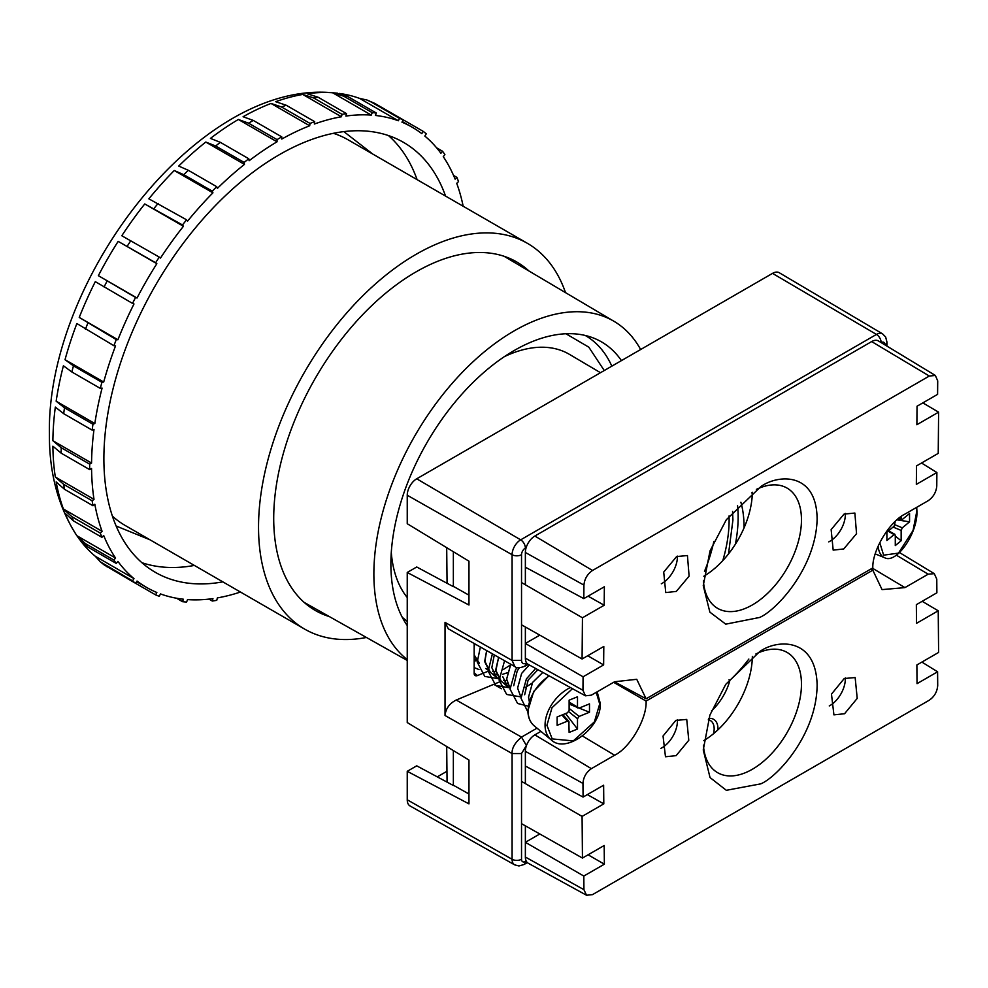 <?xml version="1.0" encoding="UTF-8"?>
<svg xmlns="http://www.w3.org/2000/svg" width="988" height="988" viewBox="0 0 988 988"><rect width="100%" height="100%" fill="white"/><g stroke="black" fill="none" stroke-linecap="round" stroke-linejoin="round"><path stroke-width="1.48" d="M402.252 617.265L407.241 621.464M732.577 511.438L732.923 520.021L728.514 553.91M407.241 659.589A198.489 114.596 -60 0 1 386.851 498.397A198.489 114.596 -60 0 1 514.229 330.844A198.489 114.596 -60 0 1 614.091 321.372A198.489 114.596 -60 0 1 640.644 349.517M304.218 602.433A199.86 115.386 120 0 0 304.39 602.532L407.241 660.453M614.091 321.372L504.238 256.374A199.86 115.386 120 0 0 504.078 256.275M407.241 625.552A174.431 100.702 -60 0 1 514.229 350.493A174.431 100.702 -60 0 1 593.541 338.044A174.431 100.702 -60 0 1 621.44 360.608M407.241 597.53A147.595 85.215 -60 0 1 391.285 552.477M735.405 544.178A128.811 74.372 120 0 0 737.579 505.683M604.261 370.525L588.811 347.171L565.939 333.759M504.337 356.656A147.595 85.215 -60 0 1 569.471 354.383L600.494 372.698M708.729 718.424A20.797 12.004 -60 0 1 717.967 728.86A20.797 12.004 -60 0 1 717.943 729.836M713.558 733.701A18.093 10.448 120 0 0 714.163 728.86A18.093 10.448 120 0 0 710.372 720.561A18.093 10.448 120 0 0 708.285 719.82M744.05 527.876A120.758 69.716 120 0 0 744.05 526.999A120.758 69.716 120 0 0 740.889 502.237M525.369 843.95L525.369 825.832M525.369 783.608L525.369 764.391M525.369 645.115L525.369 626.997M525.369 584.773L525.369 565.556M751.559 492.851A120.758 69.716 -60 0 1 752.337 493.024M748.867 659.07A120.758 69.716 -60 0 1 729.922 680.324A40.249 23.243 -60 0 1 711.471 710.94M729.02 679.806L729.922 680.324M453.356 785.497L416.726 765.836L407.241 771.307L468.967 803.862L468.967 760.044L407.241 722.549L407.241 572.472L416.726 566.989L453.356 586.662M884.989 344.923L884.989 344.837A5.422 3.137 120 0 0 881.173 342.614A6.706 3.878 -120 0 0 876.455 334.438A12.14 7.002 -60 0 1 882.556 333.858L779.273 272.737A13.412 7.743 120 0 0 772.517 273.38L416.726 478.797A13.412 7.743 120 0 0 407.241 495.235L407.241 523.714L468.967 561.196L468.967 605.027L407.241 572.472M407.241 771.307L407.241 799.798A13.412 7.743 120 0 0 410.057 805.961L514.637 864.846A12.14 7.002 -60 0 1 512.08 859.276A6.706 3.878 0 0 0 521.528 859.251A5.422 3.137 120 0 0 525.369 861.462L526.172 860.993M526.629 745.1L521.528 753.535L512.08 753.548C511.772 748.188 514.921 742.704 521.528 737.097L456.209 700.035C449.466 703.456 445.736 708.618 445.032 715.51L445.032 622.391L448.342 628.837L514.871 666.579L512.08 660.429L521.528 660.404C521.825 663.541 523.405 664.455 526.271 663.146L526.629 662.936M456.209 700.035L501.175 681.214M446.7 771.418L437.276 776.864M447.07 583.278L446.7 547.673M488.825 670.963L477.463 675.557A4.026 2.692 -50.5 0 1 474.895 675.384A4.026 2.692 -50.5 0 1 474.166 673.606L474.166 643.484M895.289 536.151L901.155 540.732L895.289 545.574L895.289 535.249L894.14 534.557L886.891 540.535L886.891 532.186L894.14 526.209L895.289 521.392M901.155 516.563L901.155 518.786L902.303 519.478L909.553 513.501L909.553 521.849L902.303 527.827L901.155 530.42L901.155 540.732M898.969 518.206L902.303 519.478M895.289 535.249L888.113 531.186M897.018 519.836L909.553 521.849M474.895 643.904L474.166 646.967M490.32 672.272L484.75 661.009L486.652 650.573L484.824 661.911L489.702 671.766L496.705 677.533L491.826 667.678L494.296 654.908M498.631 657.366L495.778 670.938L500.657 680.794L507.647 686.561L502.769 676.706M510.784 664.257L506.659 679.065L510.043 688.278M513.723 685.734L517.181 671.037L519.305 667.752M529.296 664.973L521.652 673.408L517.601 688.08L520.985 697.293M524.665 694.762L528.123 680.065L537.904 669.691M529.284 701.48L528.531 697.12L532.581 682.424L542.832 672.396L532.594 682.436L528.555 697.108L529.296 701.443M476.957 660.898L474.808 659.478M474.166 654.772L477.192 661.194M510.302 665.06L503.312 669.506M495.828 671.457L492.58 671.358M487.899 669.926L485.75 668.505M493.741 673.989L496.532 674.619M502.694 674.285L507.264 672.766M506.782 680.473L503.522 680.386M498.841 678.954L496.705 677.533M504.683 683.004L507.486 683.647M532.199 683.103L525.196 687.549M509.796 687.981L507.647 686.561M579.116 708.087L589.49 712.237L579.141 716.424L577.498 718.733L577.498 729.045L569.125 732.429L568.853 721.326L562.839 714.67M569.125 722.117L567.47 721.141L557.121 725.328L557.121 716.979L567.47 712.793L569.125 710.495L569.125 700.171L577.498 696.787L577.498 707.099L579.141 708.075L589.49 703.888L589.49 712.237M569.125 702.085L579.141 708.075M569.125 704.086L575.757 706.741M565.556 713.571L577.498 729.045M520.985 697.343L517.589 688.093L521.639 673.396L529.284 664.961M510.043 688.315L506.634 679.065L510.759 664.245M501.262 681.288L495.692 670.037L498.619 657.353M479.365 663.244L474.166 654.883M474.166 646.856L474.882 643.892M527.925 712.076L521.009 698.195L526.406 678.904L535.657 668.468M528.234 706.161L517.601 703.481L510.067 689.167L515.464 669.876L517.07 667.468M520.38 696.812L506.659 694.453L499.125 680.152L504.584 660.737M509.438 687.784L495.717 685.425L488.171 671.124L492.407 653.834M498.483 678.756L484.762 676.41L477.229 662.096L480.366 647.004M478.982 669.555L474.166 667.592M476.587 660.7L474.166 660.997M829.265 705.951A21.822 12.597 120 0 0 829.92 705.593A21.822 12.597 120 0 0 845.32 677.929M844.555 713.744L857.214 698.393L855.151 677.558L844.234 678.509L831.476 694.132L833.921 714.855L844.555 713.744M660.861 748.373A21.822 12.597 120 0 0 661.985 747.768A21.822 12.597 120 0 0 677.36 719.597M676.125 755.647L688.784 740.284L686.734 719.437L675.804 720.4L663.047 736.023L665.48 756.759L676.125 755.647M759.599 651.685L725.748 684.351L709.878 715.127L703.258 749.941L710.039 777.556L726.316 790.301L760.785 783.855C777.457 776.901 816.78 734.269 817.125 684.906C815.903 636.433 776.222 639.421 759.599 651.685M703.407 745.15A69.432 40.088 120 0 0 717.634 772.69A69.432 40.088 120 0 0 752.362 769.257A69.432 40.088 120 0 0 797.724 708.063A69.432 40.088 120 0 0 787.078 652.426A69.432 40.088 120 0 0 755.845 653.994M703.789 740.592A69.432 40.088 120 0 0 752.35 656.403M603.804 803.874L603.631 785.213L583.081 797.069L582.957 783.422C583.439 777.161 586.242 772.233 591.367 768.652L614.61 755.227C630.072 747.854 647.103 718.548 646.09 701.072L872.812 570.175L882.062 589.614L904.934 587.613L928.177 574.189L934.29 573.658L936.772 579.153L936.883 592.8L916.345 604.668L916.506 623.329L938.23 610.794L938.6 652.438L916.876 664.973L917.037 683.659L937.587 671.791L937.711 685.437C937.229 691.686 934.426 696.602 929.313 700.183L592.504 894.634L586.551 895.252L583.933 889.682L583.809 876.047L604.36 864.191L604.187 845.506L582.451 858.053L582.08 816.409L603.804 803.874L587.366 794.599M937.587 671.791L921.89 662.084M938.23 610.794L922.162 601.309M872.812 570.175L870.91 569.002M613.622 682.313L646.09 701.072M540.918 731.379L534.854 734.887L591.367 768.652M534.854 734.887A13.412 7.743 -60 0 0 525.369 751.312L525.369 766.033L583.081 797.069M521.528 781.385L582.08 816.409M453.356 750.559L453.356 785.201L468.967 794.006M521.528 823.671L582.451 858.053M588.095 854.805L604.36 864.191M583.809 876.047L525.369 842.307L539.794 833.983M586.551 895.252L528.222 863.228A13.412 7.743 -60 0 1 525.369 857.041L525.369 842.307M447.07 782.125L446.7 746.52M661.305 583.809A21.822 12.597 120 0 0 661.985 583.439A21.822 12.597 120 0 0 677.41 556.121M676.619 556.553L663.714 572.077L665.751 592.578L676.311 591.417L689.105 576.14L687.438 555.54L676.619 556.553M828.771 541.869A21.822 12.597 120 0 0 829.92 541.251A21.822 12.597 120 0 0 845.32 513.414M844.061 514.081L831.143 529.617L833.18 550.118L843.74 548.958L856.547 533.668L854.879 513.056L844.061 514.081M760.785 486.664L726.316 519.737L710.039 550.835L703.258 585.612L709.878 612.152L725.748 624.157L759.599 617.463C776.222 610.473 815.903 568.051 817.125 519.194C816.78 471.239 777.457 474.425 760.785 486.664L760.785 486.664M703.407 580.87A69.432 40.088 120 0 0 717.634 608.361A69.432 40.088 120 0 0 752.362 604.928A69.432 40.088 120 0 0 797.724 543.733A69.432 40.088 120 0 0 787.078 488.097A69.432 40.088 120 0 0 756.4 489.393M604.36 586.761L583.809 598.617L583.933 585.118C584.526 578.931 587.378 574.053 592.504 570.484L929.313 376.033L935.364 375.465L937.711 380.874L937.587 394.373L917.037 406.229L916.876 424.716L938.6 412.169L938.23 453.381L916.506 465.916L916.345 484.379L936.883 472.523L936.772 486.034C936.179 492.234 933.314 497.125 928.177 500.706L904.934 514.118C889.509 521.516 872.12 550.625 872.812 567.902L646.09 698.8L636.741 679.299L614.61 681.745L591.367 695.157L585.452 695.811L582.957 690.303L583.081 676.792L603.631 664.924L603.804 646.461L582.08 658.996L582.451 617.784L604.187 605.249L604.36 586.761M583.809 598.617L525.369 567.198L525.369 552.477A13.412 7.743 -60 0 1 534.854 536.039L592.504 570.484M588.082 596.159L604.187 605.249M582.451 617.784L521.528 582.55M468.967 595.171L453.356 586.353L453.356 551.724M582.08 658.996L521.528 624.824M539.794 635.136L525.369 643.472L583.081 676.792M603.631 664.924L587.724 655.736M646.09 698.8L614.499 681.806M921.532 463.014L936.883 472.523M922.854 402.869L938.6 412.169M929.313 376.033L871.663 341.576L534.854 536.039M703.814 576.251A69.432 40.088 120 0 0 752.35 492.246M871.663 341.576A13.412 7.743 -60 0 1 878.456 340.959L935.364 375.465M585.452 695.811L528.222 664.381A13.412 7.743 -60 0 1 525.369 658.193L525.369 643.472M372.674 153.992L343.849 131.614M132.528 580.87L100.307 561.814L104.246 564.963L135.578 583.303A268.353 154.931 -60 0 1 132.528 580.87L133.985 578.622A265.673 153.387 120 0 1 117.918 561.394L116.275 563.444A268.353 154.931 -60 0 1 113.904 560.072L115.547 558.022A265.673 153.387 120 0 1 103.703 535.533L101.925 537.311A268.353 154.931 -60 0 1 100.294 533.1L102.085 531.322A265.673 153.387 120 0 1 94.836 504.263L92.958 505.72A268.353 154.931 -60 0 1 92.143 500.805L94.008 499.348A265.673 153.387 120 0 1 91.563 468.522L89.673 469.621A268.353 154.931 -60 0 1 89.673 464.15L91.563 463.051A265.673 153.387 120 0 1 94.008 429.41L92.143 430.113A268.353 154.931 -60 0 1 92.958 424.235L94.836 423.543A265.673 153.387 120 0 1 102.085 388.099L100.294 388.383A268.353 154.931 -60 0 1 101.925 382.307L103.703 382.023A265.673 153.387 120 0 1 115.547 345.862L113.904 345.714A268.353 154.931 -60 0 1 116.275 339.6L117.918 339.749A265.673 153.387 120 0 1 133.985 303.971L132.528 303.402A268.353 154.931 -60 0 1 135.578 297.45L137.036 298.018A265.673 153.387 120 0 1 156.845 263.697L155.622 262.722A268.353 154.931 -60 0 1 159.266 257.102L160.476 258.078A265.673 153.387 120 0 1 183.435 226.277L182.484 224.931A268.353 154.931 -60 0 1 186.596 219.818L187.535 221.164A265.673 153.387 120 0 1 212.939 192.833L212.284 191.153A268.353 154.931 -60 0 1 216.743 186.707L217.385 188.387A265.673 153.387 120 0 1 244.456 164.391L244.122 162.415A268.353 154.931 -60 0 1 248.791 158.772L249.124 160.735A265.673 153.387 120 0 1 277.035 141.803L277.035 139.617A268.353 154.931 -60 0 1 281.778 136.875L281.778 139.061A265.673 153.387 120 0 1 309.689 125.772L310.022 123.426A268.353 154.931 -60 0 1 314.69 121.672L314.357 124.031A265.673 153.387 120 0 1 341.428 116.769L342.07 114.336A268.353 154.931 -60 0 1 346.529 113.645L345.886 116.078A265.673 153.387 120 0 1 371.278 115.09L372.229 112.644A268.353 154.931 -60 0 1 376.329 113.015L375.378 115.46A265.673 153.387 120 0 1 398.337 120.758L399.547 118.375A268.353 154.931 -60 0 1 403.19 119.795L401.968 122.179A265.673 153.387 120 0 1 412.243 127.267A265.673 153.387 120 0 1 421.777 133.627L423.235 131.379A268.353 154.931 -60 0 1 426.285 133.812L424.828 136.06A265.673 153.387 120 0 1 440.895 153.276L442.538 151.238A268.353 154.931 -60 0 1 444.909 154.61L443.266 156.66A265.673 153.387 120 0 1 455.11 179.137L456.888 177.358A268.353 154.931 -60 0 1 458.518 181.57L456.728 183.348A265.673 153.387 120 0 1 463.174 206.245M100.307 561.814L95.305 556.281L133.985 578.622M80.868 541.226A265.673 153.387 120 0 0 95.305 556.281M79.238 539.065L87.808 547.006L116.275 563.444M113.904 560.072L85.437 543.635L76.866 535.694L115.547 558.022M79.818 539.88L76.866 535.694A265.673 153.387 120 0 1 76.768 535.545A265.673 153.387 120 0 1 65.023 513.204L73.458 520.886L101.925 537.311M100.294 533.1L71.84 516.675L63.405 508.993L102.085 531.322M92.958 505.72L64.504 489.295L56.155 481.934A265.673 153.387 120 0 0 63.405 508.993M92.143 500.805L63.677 484.367L55.328 477.019L94.008 499.348M89.673 469.621L61.207 453.183L52.883 446.193A265.673 153.387 120 0 0 55.328 477.019M112.397 516.119A222.732 128.601 120 0 0 125.353 525.579L304.662 629.109A222.732 128.601 -60 0 1 270.527 450.627A222.732 128.601 -60 0 1 416.034 254.361A222.732 128.601 -60 0 1 527.394 243.32A222.732 128.601 -60 0 1 565.506 292.621M366.412 637.47A222.732 128.601 -60 0 1 304.662 629.109M329.375 616.598A201.268 116.201 -60 0 1 315.394 610.522A201.268 116.201 -60 0 1 284.544 449.244A201.268 116.201 -60 0 1 416.034 271.885A201.268 116.201 -60 0 1 516.662 261.919A201.268 116.201 -60 0 1 528.913 270.971M222.831 581.858A248.223 143.309 -60 0 1 155.289 572.311A248.223 143.309 -60 0 1 117.251 373.402A248.223 143.309 -60 0 1 279.406 154.659A248.223 143.309 -60 0 1 403.524 142.371A248.223 143.309 -60 0 1 445.563 196.081M527.394 243.32L348.072 139.802A222.732 128.601 120 0 0 333.413 133.318M116.139 526.011L149.941 539.781M136.64 581.673L146.57 587.415A265.673 153.387 120 0 1 137.036 581.055L135.578 583.303M146.57 587.415A265.673 153.387 120 0 0 156.845 592.491L155.622 594.875A268.353 154.931 -60 0 0 159.266 596.295L160.476 593.912A265.673 153.387 120 0 0 183.435 599.222L182.484 601.667A268.353 154.931 -60 0 0 186.596 602.038L187.535 599.593A265.673 153.387 120 0 0 212.939 598.605L212.284 601.037A268.353 154.931 -60 0 0 216.743 600.334L217.385 597.901A265.673 153.387 120 0 0 240.442 592.034M277.035 141.803L238.355 119.474A265.673 153.387 120 0 0 210.444 138.406L220.336 142.334L248.791 158.772M309.689 125.772L271.008 103.444A265.673 153.387 120 0 0 243.097 116.732L253.311 120.437L281.778 136.875M341.428 116.769L302.748 94.44A265.673 153.387 120 0 0 275.677 101.69L286.224 105.247L314.69 121.672M371.278 115.09L332.598 92.761A265.673 153.387 120 0 0 332.425 92.749A265.673 153.387 120 0 0 307.206 93.737L318.062 97.207L346.529 113.645M398.337 120.758L359.657 98.43A265.673 153.387 120 0 0 339.39 93.452M92.143 430.113L63.677 413.676L55.328 407.081A265.673 153.387 120 0 0 52.883 440.722L91.563 463.051M100.294 388.383L71.84 371.957L63.405 365.77A265.673 153.387 120 0 0 56.155 401.202L94.836 423.543M113.904 345.714L76.866 323.533A265.673 153.387 120 0 0 65.023 359.694L103.703 382.023M132.528 303.402L95.305 281.642A265.673 153.387 120 0 0 79.238 317.42L117.918 339.749M156.845 263.697L118.165 241.368A265.673 153.387 120 0 0 98.355 275.677L137.036 298.018M183.435 226.277L144.754 203.948A265.673 153.387 120 0 0 121.796 235.749L159.266 257.102M212.939 192.833L174.246 170.504A265.673 153.387 120 0 0 148.855 198.835L186.596 219.818M244.456 164.391L205.776 142.05A265.673 153.387 120 0 0 178.704 166.058L188.276 170.269L216.743 186.707M277.035 139.617L248.568 123.179L238.355 119.474M89.673 464.15L61.207 447.712L52.883 440.722M92.958 424.235L64.504 407.809L56.155 401.202M101.925 382.307L73.458 365.869L65.023 359.694M116.275 339.6L79.238 317.42M135.578 297.45L98.355 275.677M118.165 241.368L155.622 262.722M144.754 203.948L182.484 224.931M174.246 170.504L183.817 174.715L212.284 191.153M205.776 142.05L215.656 145.989A268.353 154.931 -60 0 1 220.336 142.334M271.008 103.444L281.555 106.988L310.022 123.426M302.748 94.44L313.616 97.911L342.07 114.336M372.229 112.644L343.762 96.207L332.598 92.761L337.698 93.205M376.329 113.015L347.862 96.577L336.698 93.119M359.657 98.43L366.943 99.998L371.093 101.949L399.547 118.375M423.235 131.379L374.724 103.37L366.943 99.998M442.538 151.238L436.597 147.805M456.888 177.358L453.541 175.432M208.937 599.099L212.284 601.037M176.543 598.234L182.484 601.667M127.168 578.449L155.622 594.875M244.122 162.415L215.656 145.989M729.045 515.958A118.745 68.555 -60 0 1 729.119 520.021A118.745 68.555 -60 0 1 722.796 560.616M704.493 571.373A118.745 68.555 120 0 0 713.83 541.609M611.831 366.153A171.863 99.22 120 0 0 585.229 335.463M526.172 547.574L525.369 548.044A5.422 3.137 120 0 0 521.528 554.688L521.528 660.404M521.528 753.535L521.528 859.251M882.556 333.858L885.656 337.019L886.952 342.107A6.706 3.878 180 0 1 884.989 344.837M525.369 861.462A6.706 3.878 60 0 1 523.973 864.537L527.345 862.586M445.032 715.51L512.08 753.548L512.08 859.276L407.241 799.798M537.003 728.156L521.528 737.097L526.271 745.31M526.271 663.146L524.875 666.221L528.148 664.331M521.528 554.688A6.706 3.878 180 0 1 512.08 554.713L512.08 660.429L445.032 622.391M407.241 495.235L512.08 554.713A12.14 7.002 -60 0 1 520.664 539.843A6.706 3.878 60 0 1 525.369 548.044M772.517 273.38L876.455 334.438L520.664 539.843L416.726 478.797M494.309 684.635L501.435 688.747M477.463 675.557L474.166 672.84M916.419 507.486L916.691 511.796L913.06 530.457L898.475 553.107L883.63 555.17L879.752 542.597M875.257 553.91L884.556 557.677A33.543 15.709 -68 0 1 878.085 546.203M893.103 527.073L901.155 530.42M902.303 527.827L895.054 524.826M597.172 691.81L600.259 703.308C601.766 727.6 565.791 754.437 551.193 739.851A33.543 22.44 -50.5 0 1 545.055 725.081A33.543 22.44 -50.5 0 1 570.385 687.537M596.233 692.341L599.691 703.95L594.406 721.858L573.312 740.901L552.206 738.913L546.932 725.278L552.008 707.717L572.46 688.673M549.254 675.928A33.543 22.44 129.5 0 0 528.123 711.125A33.543 22.44 129.5 0 0 534.261 725.896C530.087 722.351 527.963 717.288 527.888 710.681L533.718 691.452L548.871 675.718M568.73 711.706L577.498 718.733M579.141 716.424L569.125 708.396M561.95 715.028L567.47 721.141M872.379 568.162L904.934 587.613M928.177 574.189L896.338 555.157M614.61 755.227L582.475 736.023M525.369 751.312L582.957 783.422M525.369 857.041L583.933 889.682M583.933 585.118L525.369 552.477M525.369 658.193L582.957 690.303M388.469 135.566A248.223 143.309 -60 0 1 417.097 179.643M61.207 447.712A268.353 154.931 120 0 0 61.194 450.454A268.353 154.931 120 0 0 61.207 453.183M104.073 564.432A268.353 154.931 120 0 0 107.124 566.865M85.437 543.635A268.353 154.931 120 0 0 87.808 547.006M71.84 516.675A268.353 154.931 120 0 0 73.458 520.886M63.677 484.367A268.353 154.931 120 0 0 64.504 489.295M194.364 565.432A248.223 143.309 -60 0 1 141.877 562.678M64.504 407.809A268.353 154.931 120 0 0 63.677 413.676M73.458 365.869A268.353 154.931 120 0 0 71.84 371.957M87.808 323.175A268.353 154.931 120 0 0 85.437 329.288M107.124 281.012A268.353 154.931 120 0 0 104.073 286.965M130.799 240.677A268.353 154.931 120 0 0 127.168 246.296M158.129 203.38A268.353 154.931 120 0 0 154.017 208.493M188.276 170.269A268.353 154.931 120 0 0 183.817 174.715M248.568 123.179A268.353 154.931 -60 0 1 253.311 120.437M286.224 105.247A268.353 154.931 120 0 0 281.555 106.988M318.062 97.207A268.353 154.931 120 0 0 313.616 97.911M347.862 96.577A268.353 154.931 120 0 0 343.762 96.207M374.724 103.37A268.353 154.931 120 0 0 371.093 101.949M886.952 342.107L886.952 346.121M514.637 864.846L518.922 865.957L523.973 864.537M524.875 666.221C519.503 668.172 516.181 668.296 514.921 666.604M916.703 507.326L916.938 511.352C917.803 533.322 896.227 564.407 884.556 557.677M898.216 518.824L901.612 519.725M894.943 534.36L888.57 530.803M577.968 708.063L569.125 702.752M551.193 739.851L534.261 725.896M934.29 573.658L899.5 552.564M332.425 92.749C199.206 80.127 46.51 279.085 49.4 434.028C49.178 473.141 58.292 506.98 76.768 535.545M402.301 121.524L412.243 127.267"/></g></svg>
